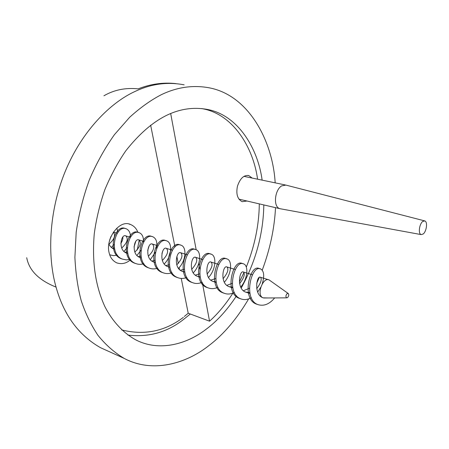 <?xml version="1.0" encoding="UTF-8"?>
<svg xmlns="http://www.w3.org/2000/svg" width="449" height="449" viewBox="0 0 449 449"><rect width="100%" height="100%" fill="white"/><g stroke="black" fill="none" stroke-linecap="round" stroke-linejoin="round"><path stroke-width="0.67" d="M232.969 293.051C225.724 304.327 217.917 313.705 209.543 321.181L188.21 313.234L184.315 316.483M247.006 201.017L242.174 201.668C237.459 199.188 235.888 194.03 237.454 186.212C240.136 178.326 243.925 174.784 248.825 175.593L252.142 178.057M188.21 313.234L181.256 278.436M179.482 269.563L179.106 267.655M178.275 263.512L176.872 256.486M174.975 246.984L150.645 125.181M209.543 321.181L202.319 282.573M199.794 269.08L198.727 263.395M196.174 249.756L170.682 113.546M201.792 108.568L204.295 109.096C233.323 115.337 253.275 147.401 257.574 179.19M259.303 203.88C259.067 224.837 254.735 245.912 246.305 267.104M243.93 272.638L239.384 281.961M175.885 83.609C163.105 82.223 150.538 83.98 138.197 88.868C125.563 87.544 114.136 89.851 103.904 95.794M262.132 180.139C257.973 148.765 238.481 116.201 209.043 109.781C194.271 106.66 179.729 108.709 165.428 115.937C151.897 122.858 138.679 134.492 125.782 150.836C117.717 162.549 110.735 175.514 104.847 189.719C99.785 204.351 96.254 219.061 94.256 233.856C91.748 263.361 95.856 287.068 105.01 306.875C112.62 321.54 123.357 333.13 136.159 340.073C159.378 351.814 186.717 344.265 206.052 329.325C216.974 321.254 227.149 310.068 236.567 295.773M241.203 288.118C255.818 261.273 263.355 233.542 263.816 204.929M275.17 182.85C272.902 142.069 249.453 95.839 209.846 87.942C193.491 84.766 177.333 87.011 161.382 94.666C150.937 100.06 140.391 107.569 129.739 117.206L114.416 134.666C104.763 148.282 96.372 163.425 89.233 180.111C83.071 197.33 78.721 214.706 76.19 232.24L74.899 257.395C75.651 273.256 77.75 287.652 81.196 300.583C85.355 313.178 90.917 324.722 97.876 335.218C105.599 344.826 114.366 352.549 124.177 358.397C152.458 373.439 186.004 363.819 209.116 345.427C223.669 334.398 236.859 318.874 248.679 298.86M256.716 283.308L259.309 277.454M262.216 270.219C270.04 249.184 274.474 228.328 275.518 207.651M422.661 221.48L424.76 220.908C427.891 221.767 426.522 231.398 423.244 233.974L421.184 234.603C417.968 233.929 419.31 224.04 422.661 221.48M280.771 208.847L279.867 208.667C272.947 207.028 274.704 189.978 281.602 185.903L285.912 185.083M139.207 240.092L137.259 249.97M130.62 259.651C126.416 263.423 121.791 264.5 116.757 262.873C112.778 260.92 110.241 257.591 109.152 252.894C105.206 238.666 119.535 219.061 130.597 224.517C134.088 225.987 136.53 228.631 137.938 232.464M121.673 329.931C144.376 335.555 164.935 331.368 183.355 317.364M110.954 236.483L109.59 240.249M261.183 296.217L260.51 296.295M249.347 288.258L243.392 290.739M232.228 283.33L226.807 285.373M215.688 278.56L210.749 280.148M199.698 273.868L195.315 275.136M184.298 269.26L180.318 270.27M169.391 264.787L165.788 265.539M162.718 251.086L161.943 253.562M154.927 260.398L151.813 260.992M149.09 246.024L147.687 250.452M140.992 256.138L138.174 256.564M135.783 241.382L134.015 246.972M127.471 251.962L124.962 252.259M122.852 237.033C123.054 238.963 122.375 241.096 120.82 243.425M114.332 247.899L112.244 248.117M125.372 228.569L125.226 228.507C114.781 223.54 106.312 253.455 121.387 258.753L122.448 259.107M138.477 232.526L138.27 232.442C127.931 227.362 119.372 257.939 134.526 263.125L135.699 263.518C138.32 264.54 141.048 264.607 143.876 263.703M151.829 236.511L151.723 236.466C141.547 231.381 132.848 262.396 148.058 267.694L149.253 268.092M165.849 240.675L165.625 240.574C155.489 235.602 146.84 267.071 162.033 272.408L163.155 272.773M180.217 245.008L179.948 244.896C169.969 239.805 161.219 271.987 176.485 277.213L177.742 277.634M194.933 249.397L194.754 249.313C184.96 244.25 176.092 276.904 191.386 282.253L192.643 282.668M210.385 253.994L210.07 253.848C200.355 248.892 191.543 282.084 206.804 287.439L207.988 287.82M226.212 258.776L225.875 258.618C216.379 253.55 207.449 287.512 222.76 292.759L224.113 293.203M242.516 263.63L242.241 263.496C232.975 258.484 223.944 292.956 239.25 298.332L240.692 298.815M259.606 268.732L259.202 268.524C250.059 263.619 241.096 298.725 256.345 304.074L257.597 304.473M264.803 297.984L263.209 297.867M263.131 297.844L268.087 297.962M111.369 247.438L114.035 244.537M117.913 232.313L116.852 228.148M109.719 254.819L113.507 255.649L117.43 255.144M123.975 251.423L127.196 247.618M130.569 237.044C130.412 232.835 129.003 230.101 126.354 228.844C115.915 223.877 107.44 253.837 122.521 259.135L126.377 259.898L130.406 259.365M136.939 255.498L140.913 250.357M143.478 242.219C143.702 237.28 142.355 234.137 139.431 232.79C129.104 227.71 120.54 258.327 135.699 263.518M150.336 259.651L155.337 252.316M156.493 248.594C157.543 242.466 156.353 238.542 152.924 236.825C142.754 231.74 134.055 262.8 149.27 268.104C151.953 269.175 154.776 269.181 157.734 268.115M164.194 263.961C172.001 256.43 172.545 242.954 166.865 240.945C156.735 235.972 148.086 267.486 163.284 272.824C166.074 273.856 168.987 273.823 172.023 272.723M178.455 268.362C186.245 260.706 186.773 247.13 181.228 245.277C171.26 240.193 162.51 272.42 177.77 277.645C180.678 278.79 183.697 278.722 186.835 277.437M193.227 272.869C200.877 265.084 201.511 251.547 196.078 249.711C186.296 244.649 177.422 277.347 192.716 282.702C195.702 283.875 198.845 283.729 202.134 282.253M208.527 277.516C216.042 269.411 216.659 256.166 211.434 254.257C201.736 249.302 192.918 282.544 208.179 287.899C211.305 289.049 214.555 288.847 217.939 287.287M224.315 282.247C231.746 274.058 232.341 260.757 227.289 259.039C217.81 253.971 208.875 287.989 224.186 293.236C227.43 294.516 230.808 294.241 234.322 292.411M240.681 287.136C247.893 278.767 248.611 265.656 243.706 263.933C234.451 258.921 225.42 293.45 240.726 298.832C244.088 300.123 247.612 299.736 251.305 297.67M257.67 292.114L260.689 287.371M262.238 283.841C264.579 276.045 264.068 271.089 260.712 268.979C251.597 264.074 242.623 299.242 257.872 304.59C263.81 306.437 269.406 304.214 274.665 297.917M108.984 244.116L109.141 244.003C114.444 239.227 115.859 235.282 113.373 232.161M108.838 243.756C109.859 246.265 111.543 248.011 113.878 248.987L114.624 249.24M121.707 248.039C127.241 242.836 128.605 238.784 125.793 235.882C121.123 233.474 117.537 250.042 126.719 253.202L127.791 253.517M134.835 252.08C140.268 246.759 141.626 242.707 138.898 239.923C134.318 237.476 130.715 254.403 139.97 257.513L141.317 257.9M148.35 256.222C153.698 250.845 155.051 246.798 152.413 244.076C147.951 241.635 144.309 258.815 153.625 261.997L155.315 262.452M162.33 260.504C167.544 255.043 168.891 250.991 166.377 248.342C161.971 245.973 158.39 263.411 167.735 266.622L169.784 267.088M176.777 264.871C181.856 259.326 183.186 255.296 180.773 252.787C176.491 250.368 172.893 268.199 182.305 271.364L184.685 271.892M191.678 269.378C196.628 263.793 197.947 259.786 195.652 257.356C191.504 254.965 187.884 273.059 197.347 276.309L200.131 276.837M207.101 274.025C211.889 268.379 213.196 264.388 211.036 262.064C206.978 259.741 203.425 278.144 212.91 281.405L216.121 281.905M223.074 278.745C227.688 273.065 228.973 269.142 226.93 266.97C223.03 264.607 219.46 283.431 229.012 286.647L232.627 287.164M239.603 283.639C244.02 277.953 245.277 274.081 243.38 272.021C239.648 269.697 236.073 288.814 245.665 292.119L249.745 292.54M256.716 288.662C260.931 282.971 262.171 279.166 260.426 277.235C256.817 274.984 253.315 294.465 262.923 297.766L262.94 297.766C256.149 295.369 262.817 276.752 269.108 279.918L288.252 293.5C289.077 294.724 288.859 296.076 287.601 297.564L286.765 297.839C285.558 296.856 285.665 295.453 287.079 293.635L288.252 293.5M127.898 335.072C148.164 337.457 166.343 332.541 182.434 320.322L190.303 314.042M184.135 84.839C167.69 81.69 151.515 83.811 135.62 91.192C110.583 102.305 81.847 131.074 65.257 171.361C48.644 211.631 47.252 256.716 56.063 287.107C63.848 315.08 78.676 335.28 100.537 347.7L124.177 358.397M26.716 257.698C29.09 270.438 38.872 280.238 56.063 287.107M248.016 175.43L248.825 175.593M204.295 109.096L209.043 109.781M286.069 185.134L424.485 220.835M280.024 208.712L421.184 234.603M243.975 176.362L285.222 184.937M238.902 199.132L279.867 208.667M129.132 224.09L130.597 224.517M122.24 259.022L121.393 258.736M138.887 232.616L138.275 232.43M135.688 263.541L134.52 263.148M152.116 236.567L151.728 236.449M163.032 272.723L162.044 272.391M180.779 245.126L179.954 244.879M177.765 277.673L176.474 277.241M195.248 249.448L194.759 249.302M211.428 254.28L210.059 253.876M207.971 287.815L206.809 287.427M227.295 259.022L225.881 258.602M224.18 293.259L222.755 292.782M242.881 263.675L242.247 263.49M240.602 298.776L239.255 298.327M260.706 269.002L259.191 268.547M257.715 304.523L256.351 304.068M263.743 297.99L286.765 297.839M249.941 293.517L245.665 292.114M252.411 274.788L243.38 272.015M232.767 287.893L229.007 286.664M235.287 269.529L226.936 266.959M216.244 282.488L212.91 281.394M218.764 264.45L211.03 262.076M200.22 277.246L197.347 276.303M202.757 259.533L195.652 257.35M184.752 272.178L182.3 271.381M187.328 254.796L180.779 252.781M169.834 267.301L167.735 266.611M172.405 250.211L166.371 248.359M155.337 262.558L153.631 261.997M157.919 245.76L152.419 244.071M141.334 257.973L139.965 257.524M143.944 241.467L138.904 239.918M127.802 253.545L126.725 253.191M130.395 237.302L125.793 235.893M114.624 249.234L113.878 248.987M117.223 233.261L113.417 232.088M260.42 277.246L268.569 279.749"/></g></svg>
